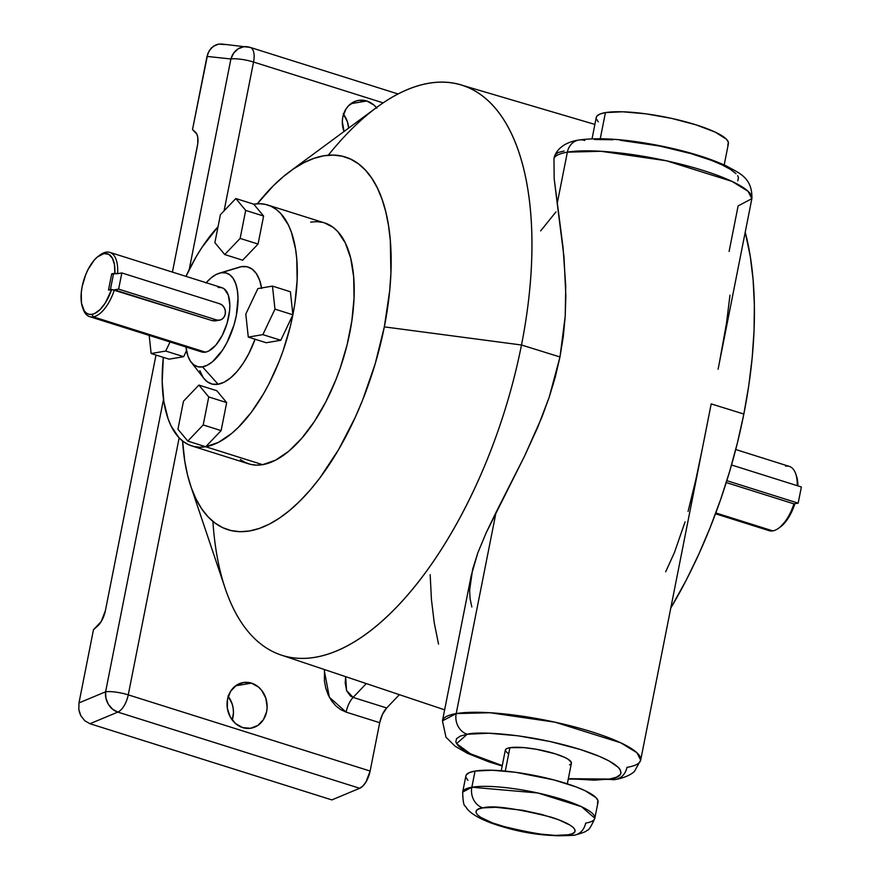 <?xml version="1.0" encoding="UTF-8"?>
<svg xmlns="http://www.w3.org/2000/svg" width="880" height="880" viewBox="0 0 880 880"><rect width="100%" height="100%" fill="white"/><g stroke="black" fill="none" stroke-linecap="round" stroke-linejoin="round"><path stroke-width="1.32" d="M597.432 803.374L597.993 800.734L596.024 797.643L584.859 790.592L576.103 786.907L553.894 779.911L515.537 772.288L492.272 770.253L475.057 771.067L471.845 787.237L475.057 771.067A67.364 13.772 -168.8 0 1 550.715 779.097A67.364 13.772 -168.8 0 1 598.048 802.076L594.836 818.246L581.592 806.729L537.79 792.979L471.845 787.237A16.841 14.509 80.4 0 0 482.878 807.895C492.393 805.112 515.042 808.17 550.825 817.069C582.076 827.079 577.346 834.075 568.249 834.779A16.841 14.509 80.4 0 0 574.475 835.175A16.841 14.509 -99.6 0 1 568.249 834.779L572.352 833.69L574.662 832.128L575.091 830.148L573.606 827.827L570.284 825.253L558.668 819.775L542.014 814.528L522.852 810.315L495.792 807.279L482.878 807.895L478.764 808.984L476.454 810.546L476.036 812.526L477.51 814.847L480.843 817.421L492.459 822.899L509.113 828.146L537.878 833.866L555.324 835.395L568.249 834.779C558.723 837.562 536.074 834.504 500.302 825.605C469.051 815.595 473.77 808.599 482.878 807.895A16.841 14.509 -99.6 0 1 471.845 787.237A67.364 13.772 11.2 0 1 547.514 795.267A67.364 13.772 11.2 0 1 594.836 818.246A67.364 13.772 11.2 0 1 585.673 823.097A16.841 14.509 -99.6 0 1 574.475 835.175M467.225 734.25C476.685 731.269 527.241 733.051 580.47 749.54C632.555 766.216 624.679 777.876 609.51 779.064A16.841 14.509 80.4 0 0 615.736 779.46A16.841 14.509 -99.6 0 1 609.51 779.064L594.22 780.164L568.337 778.679L609.51 779.064L616.352 777.249L620.202 774.631L620.961 773.058L620.07 769.461L618.442 767.47L609.037 760.936L599.313 756.349L580.47 749.54L550.044 741.499L517.836 735.779L488.752 733.227L467.225 734.25A16.841 14.509 -99.6 0 1 456.203 713.592A16.841 14.509 80.4 0 0 467.225 734.25L460.383 736.065L456.533 738.672L455.829 741.983L458.293 745.844L463.837 750.123L472.241 754.655L483.197 759.264L502.26 765.589L470.382 753.753L456.533 743.644L467.225 734.25M568.26 779.086L615.516 779.493C628.606 777.128 634.249 771.881 634.623 771.122L640.684 760.111L636.922 752.741L620.807 742.83L555.115 722.205L489.94 712.734L456.203 713.592A101.046 20.658 11.2 0 1 569.69 725.626A101.046 20.658 11.2 0 1 640.684 760.111A101.046 20.658 11.2 0 1 626.934 767.371A16.841 14.509 -99.6 0 1 615.736 779.46M554.323 156.783C559.889 141.229 580.074 140.041 578.787 140.03C599.247 137.214 626.274 139.117 659.868 145.739C686.983 151.206 709.28 158.015 726.77 166.155C737.176 172.37 752.686 176.649 751.861 198.671A101.046 20.658 -168.8 0 0 680.856 164.186A101.046 20.658 -168.8 0 0 567.369 152.152A16.841 14.509 -99.6 0 1 578.578 140.063A16.841 14.509 80.4 0 0 567.369 152.152L601.106 151.294L666.292 160.754L731.984 181.39L748.088 191.301L751.861 198.671L738.111 205.931L729.102 251.427M99.605 255.343A33.682 15.631 107.5 0 1 106.095 252.164A33.682 15.631 107.5 0 1 109.813 252.373A33.682 15.631 107.5 0 1 117.601 273.658L121.836 272.943L219.725 303.776L121.836 272.943L118.635 289.113L216.524 319.946L219.373 320.188L222.024 319.165L224.092 317.02L225.236 314.105L225.313 310.838L224.29 307.725L222.332 305.25L219.725 303.776A8.415 7.26 -99.6 0 1 225.423 312.389A8.415 7.26 -99.6 0 1 219.527 320.166A8.415 7.26 -99.6 0 1 216.524 319.946L212.289 320.661L114.4 289.828L118.635 289.113L216.524 319.946L212.289 320.661L215.226 320.892L212.289 320.661L111.639 289.465A31.658 14.696 107.5 0 1 91.96 314.369L93.291 316.844A33.682 15.631 -72.5 0 0 114.4 289.828A33.682 15.631 107.5 0 1 93.291 316.844L91.96 314.369A31.658 14.696 107.5 0 1 82.544 307.373A31.658 14.696 107.5 0 1 98.747 255.926A31.658 14.696 107.5 0 1 104.005 253.561L106.095 252.164A33.682 15.631 -72.5 0 0 100.496 254.683L98.747 255.926M89.573 316.624L201.685 351.945A33.682 15.631 -72.5 0 0 205.403 352.154L93.291 316.844A33.682 15.631 107.5 0 1 89.573 316.624A33.682 15.631 107.5 0 1 82.918 308.341A33.682 15.631 -72.5 0 0 83.259 309.408A33.682 15.631 -72.5 0 0 93.291 316.844L205.403 352.154A33.682 15.631 -72.5 0 0 227.788 320.749A33.682 15.631 -72.5 0 0 221.925 287.694L109.813 252.373M191.224 362.285L204.006 378.543A61.226 28.413 -72.5 0 0 218.097 384.252L202.499 366.85A48.983 22.726 107.5 0 1 191.224 362.285A48.983 22.726 107.5 0 1 185.944 346.984L187.902 356.004L190.454 361.218L193.831 364.848L197.901 366.751L202.499 366.85L207.449 365.134L212.575 361.68L222.541 350.141L226.996 342.507L234.014 324.929L236.302 315.678L237.996 297.99L237.347 290.246L235.708 283.635L233.156 278.41L229.79 274.78L225.72 272.877L221.122 272.778L241.373 266.673A61.226 28.413 -72.5 0 0 239.074 267.212L219.274 273.218A48.983 22.726 107.5 0 1 221.122 272.778L216.161 274.494L211.035 277.948L205.942 283.008M206.184 282.733A48.983 22.726 107.5 0 1 219.274 273.218M785.631 466.202A33.682 15.631 107.5 0 1 795.652 473.638A33.682 15.631 107.5 0 1 797.225 485.672A33.682 15.631 -72.5 0 0 789.349 466.422L735.735 449.526M796.367 475.629L797.874 485.881A31.658 14.696 -72.5 0 0 796.378 475.673L795.652 473.638M715.495 513.777L769.109 530.662A33.682 15.631 -72.5 0 0 772.816 530.882L715.814 512.93L772.816 530.882A33.682 15.631 107.5 0 1 765.941 528.715M376.431 107.602A23.155 19.954 -99.6 0 0 366.762 100.991L358.941 100.331L355.146 101.321L348.535 105.754L345.972 109.032L342.793 117.073L342.309 121.528L344.025 131.516A23.155 19.954 -99.6 0 1 358.501 100.397A23.155 19.954 -99.6 0 1 366.762 100.991L350.889 103.675L366.762 100.991L373.912 105.05L376.893 108.163M251.493 683.133L235.62 685.817L251.493 683.133L258.643 687.192L261.624 690.305L265.804 698.137L267.135 707.08L266.651 711.535L263.483 719.576L257.818 725.45L250.514 728.277L242.693 727.606A23.155 19.954 -99.6 0 1 227.04 703.923A23.155 19.954 -99.6 0 1 243.232 682.539A23.155 19.954 -99.6 0 1 251.493 683.133A23.155 19.954 -99.6 0 1 267.146 706.816A23.155 19.954 -99.6 0 1 250.954 728.2A23.155 19.954 -99.6 0 1 242.693 727.606L235.543 723.558L230.142 716.738L227.337 708.191L227.524 699.204L230.703 691.174L236.368 685.289L243.672 682.473L251.493 683.133M471.845 607.002L470.085 598.818L469.612 590.249L472.637 569.261L477.862 552.739L486.222 532.697L524.546 456.148L537.779 427.185L549.164 397.331L555.258 377.179L559.977 356.961L521.488 345.004A298.914 138.721 107.5 0 1 281.094 655.028A298.914 138.721 107.5 0 1 212.916 521.411M685.08 521.862L674.443 552.53L665.665 571.813M702.669 447.051L695.882 479.49L688.072 511.39M640.684 760.111L711.194 403.898L743.842 414.029L737.462 442.684L729.685 471.306L720.588 499.62L710.248 527.362L698.775 554.268L686.279 580.052L670.802 608.025A303.127 140.668 -72.5 0 0 743.842 414.029L711.194 403.898L704.143 439.67M190.707 485.947L225.203 588.412A298.914 138.721 -72.5 0 0 375.551 626.747A298.914 138.721 -72.5 0 0 521.488 345.004L384.329 326.876A195.349 90.651 107.5 0 1 288.959 510.994A195.349 90.651 107.5 0 1 190.707 485.947A195.349 90.651 107.5 0 1 182.6 441.001L184.789 461.329L187.572 475.156L191.312 487.707L195.965 498.861L201.498 508.53L207.845 516.604L214.951 523.006L222.75 527.681L231.165 530.585L240.108 531.685L249.502 530.97L259.259 528.44L269.28 524.139L279.455 518.1L289.718 510.367L299.937 501.028L310.035 490.182L319.902 477.917L338.591 449.625L355.289 417.252L362.681 399.916L375.199 363.781L384.329 326.876L521.488 345.004A298.914 138.721 -72.5 0 0 376.717 107.382L289.718 171.578A195.349 90.651 107.5 0 1 384.329 326.876L389.697 290.598L390.907 273.13L390.302 240.405L388.498 225.445L385.715 211.629L381.975 199.067L377.322 187.913L371.8 178.244L365.453 170.17L358.336 163.768L350.548 159.093L342.133 156.189L333.179 155.089L323.785 155.815L314.039 158.334L304.018 162.635L293.832 168.685L283.58 176.407L273.361 185.746L257.323 203.775A195.349 90.651 107.5 0 1 289.718 171.578M191.785 445.929L248.699 463.859A126.302 58.608 -72.5 0 0 262.636 464.673L205.722 446.743A126.302 58.608 107.5 0 1 191.785 445.929A126.302 58.608 107.5 0 1 163.328 357.357L162.195 381.744L163.878 401.72L168.091 418.77L171.105 425.986L178.783 437.459L183.381 441.595L188.419 444.62L193.864 446.49L199.65 447.205L205.722 446.743L262.636 464.673A126.302 58.608 -72.5 0 0 346.588 346.874A126.302 58.608 -72.5 0 0 324.588 222.915L267.674 204.996A126.302 58.608 107.5 0 1 292.886 314.787A126.302 58.608 107.5 0 1 205.722 446.743L221.122 430.606L226.666 402.589L216.81 390.72L198.891 385.077L208.747 396.946L226.666 402.589L208.747 396.946L203.203 424.952L221.122 430.606L203.203 424.952L187.792 441.1L205.722 446.743L187.792 441.1L177.936 429.231L183.48 401.214L198.891 385.077L216.81 390.72L226.666 402.589L221.122 430.606L205.722 446.743L218.504 442.332L231.715 433.422L238.326 427.383L251.24 412.434L263.318 394.152L268.906 383.966L278.894 362.01L283.195 350.449L290.235 326.722L292.886 314.787L280.797 340.274L266.211 342.738L280.797 340.274L292.886 314.787L294.943 302.951L297.143 280.038L296.747 258.874L295.592 249.205L291.368 232.155L288.365 224.939L280.687 213.466L276.089 209.33L271.051 206.305L265.606 204.435L259.82 203.72L253.748 204.182A126.302 58.608 107.5 0 1 267.674 204.996M567.325 783.838L571.406 763.202A33.682 6.886 -168.8 0 0 547.745 751.707A33.682 6.886 -168.8 0 0 509.916 747.692L505.274 771.1L509.916 747.692A33.682 6.886 -168.8 0 0 505.329 750.112L501.237 770.748M724.196 164.956L728.42 143.616A67.364 13.772 -168.8 0 0 681.087 120.626A67.364 13.772 -168.8 0 0 605.429 112.607L600.259 138.71L605.429 112.607A67.364 13.772 -168.8 0 0 596.266 117.447L592.042 138.787M718.091 369.215L751.861 198.671M328.262 155.243A298.914 138.721 107.5 0 1 460.691 84.832A298.914 138.721 107.5 0 1 521.488 345.004L559.977 356.961L563.288 336.644L565.213 316.261L565.73 285.978L563.057 247.5L554.169 178.64L553.971 158.367A101.046 20.658 11.2 0 1 567.369 152.152A101.046 20.658 -168.8 0 0 553.971 158.367L554.169 178.64L557.216 203.412L567.369 152.152L557.216 203.412L563.992 256.894L565.851 295.955L565.213 316.261L559.977 356.961L549.164 397.331L541.816 417.351L524.546 456.148L496.067 512.27L456.203 713.592L496.067 512.27L486.222 532.697L477.862 552.739L471.284 575.234L442.453 720.863A101.046 20.658 11.2 0 1 456.203 713.592L442.453 720.863L445.995 737.231L455.213 746.295L467.533 753.368L489.016 761.904L502.183 766.007M793.936 503.866L726.242 482.548L793.936 503.866L798.171 503.151L793.936 503.866A33.682 15.631 107.5 0 1 778.415 528.363A33.682 15.631 107.5 0 1 772.816 530.882A33.682 15.631 -72.5 0 0 793.936 503.866L794.596 504.581L792.792 509.377L788.304 518.023L780.164 527.12A31.658 14.696 -72.5 0 0 794.596 504.581M801.372 486.981L731.522 464.981L801.372 486.981L798.171 503.151L801.372 486.981M726.836 480.678L798.171 503.151L726.836 480.678M121.836 272.943L117.601 273.658A33.682 15.631 -72.5 0 0 106.095 252.164L104.005 253.561L108.746 254.298L112.365 258.159L114.466 264.715L114.851 273.295L117.601 273.658L111.716 273.823L113.421 274.362L110.385 289.685L113.421 274.362L111.716 273.823L114.851 273.295A31.658 14.696 107.5 0 0 104.005 253.561L97.482 256.905L94.193 260.172L88.165 269.302L85.657 274.802L82.148 286.638L81.279 292.523L81.477 303.083L84.183 310.728L86.361 313.071L88.99 314.303L91.96 314.369L94.611 313.533L100.089 309.562L105.358 302.907L111.639 289.465L108.504 289.993L111.716 273.823L108.504 289.993L114.4 289.828L118.635 289.113L121.836 272.943M737.781 180.851L738.485 177.551L737.638 175.681M736.021 173.679L730.477 169.4L722.062 164.868L711.117 160.259L690.866 153.593L659.538 146.025L620.18 140.283M613.052 139.755L594.385 139.502M465.872 775.973L466.499 774.609L469.579 772.53L475.057 771.067A67.364 13.772 -168.8 0 0 465.883 775.907L462.682 792.088A67.364 13.772 11.2 0 1 471.845 787.237L462.682 792.088C462.913 801.306 463.793 806.025 465.344 806.234C466.411 807.345 468.248 814.506 491.744 823.24C520.047 833.151 547.547 837.144 574.255 835.219C582.494 833.052 586.74 831.413 586.982 830.313C588.5 830.72 591.118 826.694 594.836 818.246M465.927 777.26L467.907 780.351M569.558 764.885L571.098 763.851L571.384 762.531L568.183 759.264L564.817 757.449L555.214 753.808L536.558 749.309L524.062 747.615L509.916 747.692L507.177 748.418L505.637 749.463L505.351 750.783L508.552 754.039M727.815 144.914L728.376 142.274L726.407 139.183L715.242 132.132L696.025 124.839L671.682 118.404L645.92 113.828L622.655 111.793L605.429 112.607L599.951 114.059L596.871 116.149L596.255 117.513M596.31 118.789L598.279 121.88M183.656 356.697L186.494 350.702L183.656 356.697L165.726 351.054L183.656 356.697L169.07 359.161L183.656 356.697M170.038 341.968L165.726 351.054L151.14 353.518L169.07 359.161L151.14 353.518L149.182 335.401L151.14 353.518L165.726 351.054L170.038 341.968M208.747 396.946L198.891 385.077L183.48 401.214L177.936 429.231L187.792 441.1L203.203 424.952L208.747 396.946M290.4 291.764L292.886 314.787L290.4 291.764L272.47 286.11L290.4 291.764M253.748 204.182L263.604 216.051L258.06 244.057L242.66 260.194L224.73 254.551L214.874 242.682L220.418 214.676L235.818 198.539L253.748 204.182L235.818 198.539L245.685 210.408L263.604 216.051L253.748 204.182M218.031 226.754L202.059 247.258L196.152 256.773L185.966 276.364A126.302 58.608 107.5 0 1 218.031 226.754M236.764 268.059L241.373 266.673L247.126 266.783L252.208 269.159L256.421 273.702L259.611 280.225L261.657 288.497M261.569 287.958A61.226 28.413 -72.5 0 0 241.373 266.673L221.122 272.778A48.983 22.726 107.5 0 1 236.302 315.678A48.983 22.726 107.5 0 1 202.499 366.85L218.097 384.252A61.226 28.413 -72.5 0 0 255.068 339.229L248.721 353.826L243.155 363.374L237.061 371.47L230.692 377.795L224.29 382.118L218.097 384.252L212.344 384.142L207.262 381.766L203.929 378.455M203.049 377.223L199.848 370.7M245.795 314.072L257.884 288.585L272.47 286.11L274.967 309.133L292.886 314.787L274.967 309.133L262.867 334.631L280.797 340.274L262.867 334.631L248.281 337.095L266.211 342.738L248.281 337.095L245.795 314.072L248.281 337.095L262.867 334.631L274.967 309.133L272.47 286.11L257.884 288.585L245.795 314.072M258.06 244.057L263.604 216.051L245.685 210.408L240.13 238.414L258.06 244.057L240.13 238.414L224.73 254.551L242.66 260.194L258.06 244.057M214.874 242.682L224.73 254.551L240.13 238.414L245.685 210.408L235.818 198.539L220.418 214.676L214.874 242.682M324.346 670.736L329.34 697.224L346.126 712.129A16.841 7.81 107.5 0 1 353.111 697.411L366.3 683.584L353.111 697.411A16.841 7.81 -72.5 0 0 346.126 712.129L379.698 722.7L382.426 714.428L386.683 707.982A16.841 7.81 -72.5 0 0 379.698 722.7L370.128 771.045L128.249 694.859L179.146 437.833L128.249 694.859L370.128 771.045A16.841 7.81 -72.5 0 1 359.711 788.282L117.832 712.096L359.711 788.282L331.859 799.909L89.98 723.723L84.777 720.764L80.861 715.77L79.585 712.745L78.826 709.5L78.98 702.911L93.467 629.761L78.98 702.911L105.6 691.801L163.515 399.3L105.6 691.801L78.98 702.911L78.826 709.5L80.861 715.77L84.777 720.764L89.98 723.723L331.859 799.909L359.711 788.282L362.912 785.994L365.97 782.001L370.128 771.045L379.698 722.7L346.126 712.129L340.714 709.654L335.797 705.848L331.562 700.854L328.163 694.848L325.743 688.072L324.401 680.79L324.467 669.559M228.25 696.41A23.155 19.954 80.4 0 1 232.243 720.027L233.453 712.767L233.167 708.246L232.122 703.835L227.942 696.003M240.295 459.525L245.333 462.55L250.778 464.42L256.553 465.135L262.636 464.673L275.418 460.251L288.629 451.352L301.763 438.295L314.325 421.597L325.82 401.885L335.808 379.94L340.109 368.379L347.149 344.652L351.846 320.87L354.057 297.968L353.661 276.804L350.702 258.192L345.279 242.869L337.601 231.396L333.003 227.26L324.533 222.904M322.52 222.354L316.734 221.65L310.662 222.112M743.842 414.029A303.127 140.668 -72.5 0 0 745.228 232.155L750.321 256.641L753.115 279.84L754.358 304.59L754.05 330.638L752.18 357.731L748.759 385.627L743.842 414.029M729.971 295.196L726.528 323.059L719.4 362.549M554.697 155.892L553.971 158.367L556.171 153.923L558.272 152.46L564.124 150.986M430.177 574.717L431.431 599.467L434.225 622.677L438.537 644.116M555.984 211.871L540.661 230.912M383.141 102.861L253.55 62.04L224.092 210.826L253.55 62.04L383.141 102.861M386.683 707.982L399.388 694.672L386.683 707.982L353.111 697.411L386.683 707.982M117.832 712.096L89.98 723.723L117.832 712.096A16.841 13.893 -112.7 0 1 105.6 691.801L105.919 698.192L108.361 704.297L112.541 709.17L117.832 712.096A16.841 7.81 -72.5 0 0 128.249 694.859A16.841 7.81 107.5 0 1 117.832 712.096M248.061 46.893L243.705 46.772L238.139 48.829L233.651 53.119L230.901 58.982A16.841 14.85 -83.9 0 1 246.928 46.717A16.841 14.85 -83.9 0 1 249.48 47.256A16.841 7.81 107.5 0 1 250.195 47.399A16.841 7.81 107.5 0 1 253.55 62.04A16.841 3.443 -168.8 0 0 230.901 58.982L189.189 269.676L230.901 58.982L206.998 56.408L192.511 129.558L207.9 53.306L211.189 48.092L216.007 44.825L218.768 44.088L224.455 44.561M343.519 114.268A23.155 19.954 80.4 0 1 348.656 128.095L347.391 121.693L343.211 113.861M97.658 625.977L93.467 629.761L101.31 621.368L105.424 610.5A16.841 7.81 107.5 0 1 97.658 625.977M192.511 129.558L196.933 134.31L197.802 137.511L197.769 143.704L172.425 272.096L197.395 145.981A16.841 7.81 107.5 0 0 195.437 132.143L192.511 129.558M156.002 355.047L105.424 610.5L156.002 355.047M345.653 676.665L346.555 690.525L353.111 697.411L350.504 696.069L346.687 690.866L345.202 682.99L345.653 676.665M128.249 694.859A16.841 3.443 -168.8 0 0 105.6 691.801A16.841 3.443 11.2 0 1 128.249 694.859M247.346 46.772L246.62 46.695M250.195 47.399L221.925 44.033L218.768 44.088L213.455 46.178L209.319 50.501L206.998 56.408L230.901 58.982A16.841 3.443 11.2 0 1 253.55 62.04A16.841 7.81 -72.5 0 0 250.195 47.399L398.057 93.973M218.207 287.474L221.375 287.54L224.169 288.849L228.25 294.932L229.823 304.81L229.581 310.717L227.073 323.334L222.255 335.412L215.842 345.125L208.813 350.977L205.403 352.154L202.246 352.088L199.452 350.79M578.578 140.063A16.841 14.509 -99.6 0 1 584.804 140.459M83.259 309.408L82.544 307.373M281.094 655.028L444.631 709.83M219.527 320.166L215.38 320.87M594.88 124.421L460.691 84.832M778.415 528.363L780.175 527.109"/></g></svg>
